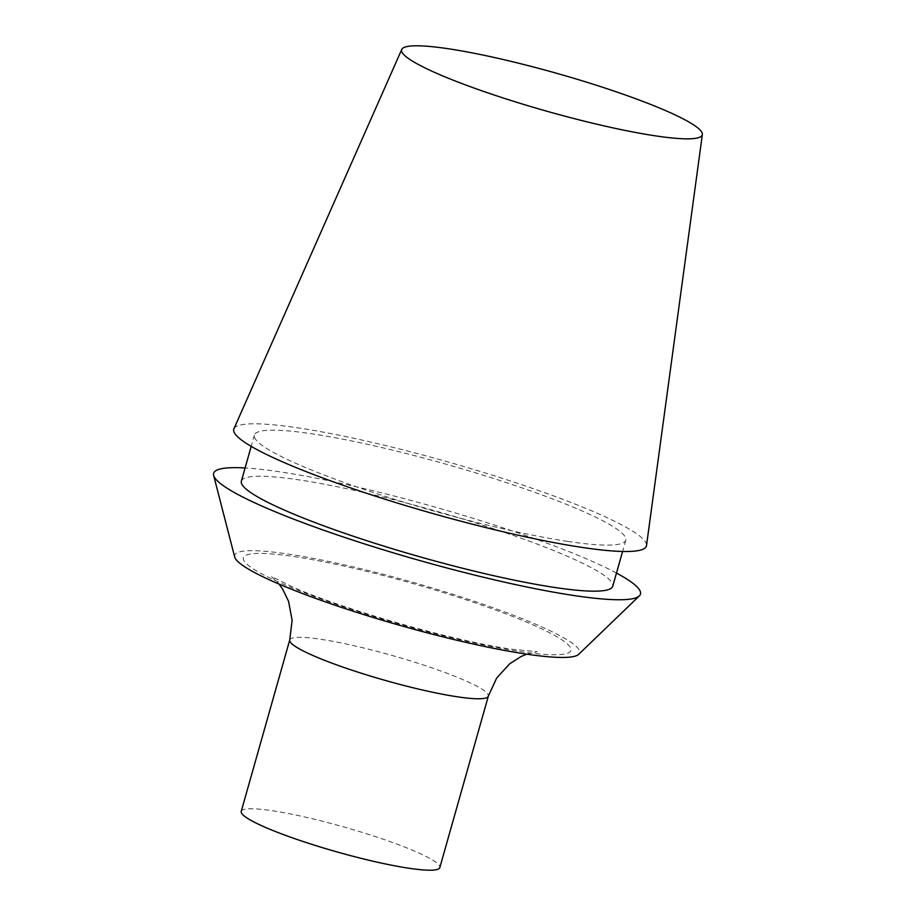 <?xml version="1.0" encoding="UTF-8"?>
<svg xmlns="http://www.w3.org/2000/svg" width="916" height="916" viewBox="0 0 916 916"><rect width="100%" height="100%" fill="white"/><g stroke="black" fill="none" stroke-linecap="round" stroke-linejoin="round"><path stroke-width="0.69" stroke-dasharray="4.58 3.44" d="M233.924 428.814A214.436 26.873 -164.2 0 1 298.318 427.921A214.436 26.873 -164.2 0 1 523.471 485.308A214.436 26.873 -164.2 0 1 646.513 545.558M567.68 541.402A192.99 24.182 -164.2 0 1 363.526 489.236A192.99 24.182 -164.2 0 1 254.385 435.1A192.99 24.182 -164.2 0 1 312.493 433.886A192.99 24.182 -164.2 0 1 516.647 486.053A192.99 24.182 -164.2 0 1 625.777 540.188A192.99 24.182 -164.2 0 1 567.68 541.402M241.355 481.163A192.99 24.182 -164.2 0 1 299.452 479.95A192.99 24.182 -164.2 0 1 503.605 532.116A192.99 24.182 -164.2 0 1 612.747 586.251M616.479 573.072A221.798 27.801 15.8 0 0 280.411 471.923A221.798 27.801 15.8 0 0 245.087 467.973M234.679 556.974A179.25 22.465 -164.2 0 1 413.253 582.45A179.25 22.465 -164.2 0 1 578.706 654.322M241.229 811.381A103.199 12.939 -164.2 0 1 272.304 810.729A103.199 12.939 -164.2 0 1 381.468 838.621A103.199 12.939 -164.2 0 1 439.829 867.578M519.67 651.482A170.204 21.331 15.8 0 0 454.05 595.892A170.204 21.331 15.8 0 0 247.709 564.84A170.204 21.331 15.8 0 0 519.67 651.482M289.742 639.94A103.199 12.939 -164.2 0 1 320.806 639.299A103.199 12.939 -164.2 0 1 429.982 667.192A103.199 12.939 -164.2 0 1 488.331 696.137M254.385 435.1L251.202 446.367M625.777 540.188L622.594 551.466M526.723 654.161L537.211 651.7L511.54 649.192C452.973 640.914 340.97 608.613 292.914 587.076L271.399 576.485L279.048 584.076"/><path stroke-width="1.37" d="M448.657 48.8A156.235 19.58 -164.2 0 1 612.712 90.615A156.235 19.58 -164.2 0 1 702.354 134.515A156.235 19.58 -164.2 0 1 546.623 111.157A156.235 19.58 -164.2 0 1 401.746 49.453A156.235 19.58 -164.2 0 1 448.657 48.8M702.354 134.515L646.513 545.558A214.436 26.873 -164.2 0 1 581.855 547.379A214.436 26.873 -164.2 0 1 353.358 488.846A214.436 26.873 -164.2 0 1 233.924 428.814L401.746 49.453M622.594 551.466L612.747 586.251A192.99 24.182 -164.2 0 1 420.467 556.974A192.99 24.182 -164.2 0 1 241.355 481.163L251.202 446.367M245.087 467.973A221.798 27.801 15.8 0 0 213.646 475.427A221.798 27.801 15.8 0 0 346.225 537.944A221.798 27.801 15.8 0 0 573.702 595.492A221.798 27.801 15.8 0 0 639.357 595.892A221.798 27.801 15.8 0 0 616.479 573.072M639.357 595.892L578.706 654.322A179.25 22.465 -164.2 0 1 525.647 654.001A179.25 22.465 -164.2 0 1 341.817 607.503A179.25 22.465 -164.2 0 1 234.679 556.974L213.646 475.427M439.829 867.578A103.199 12.939 -164.2 0 1 337.008 851.926A103.199 12.939 -164.2 0 1 241.229 811.381L289.742 639.94A103.199 12.939 -164.2 0 0 348.103 668.898A103.199 12.939 -164.2 0 0 457.267 696.79A103.199 12.939 -164.2 0 0 488.331 696.137L439.829 867.578M279.048 584.076L282.712 589.228L288.574 601.365L292.135 620.304L289.742 639.94M488.331 696.137L496.644 678.08L509.685 663.791L521.044 656.554L526.723 654.161"/></g></svg>
